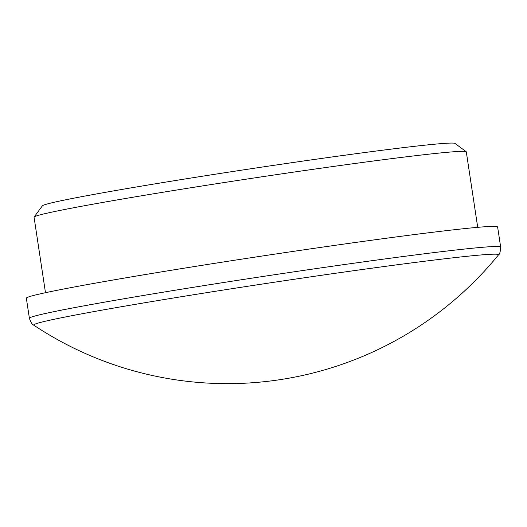 <?xml version="1.0" encoding="UTF-8"?>
<svg xmlns="http://www.w3.org/2000/svg" width="527" height="527" viewBox="0 0 527 527"><rect width="100%" height="100%" fill="white"/><g stroke="black" fill="none" stroke-linecap="round" stroke-linejoin="round"><path stroke-width="0.79" d="M477.712 227.335L466.296 151.835A218.573 5.883 171.4 0 0 466.191 151.69L454.966 143.423A208.705 5.619 171.4 0 0 415.763 146.183A208.705 5.619 171.4 0 0 187.269 178.627A208.705 5.619 171.4 0 0 42.397 205.813L34.117 217.038A218.573 5.883 171.4 0 0 34.064 217.203L45.48 292.702M466.191 151.69A218.573 5.883 171.4 0 0 425.137 154.589A218.573 5.883 171.4 0 0 185.84 188.561A218.573 5.883 171.4 0 0 34.117 217.038M29.387 318.288A238.309 6.416 171.4 0 1 191.848 287.538A238.309 6.416 171.4 0 1 455.776 250.015A238.309 6.416 171.4 0 1 500.65 247.011L497.613 226.913A238.309 6.416 171.4 0 0 452.733 229.91A238.309 6.416 171.4 0 0 188.811 267.439A238.309 6.416 171.4 0 0 26.35 298.183L29.387 318.288C31.04 322.768 32.509 325.067 33.814 325.192L33.814 325.192A349.776 349.776 0 0 0 498.47 254.923A235.075 6.331 171.4 0 0 454.281 257.677A235.075 6.331 171.4 0 0 129.662 305.311A235.075 6.331 171.4 0 0 33.814 325.192M500.65 247.011C500.4 251.781 499.675 254.416 498.47 254.923"/></g></svg>
